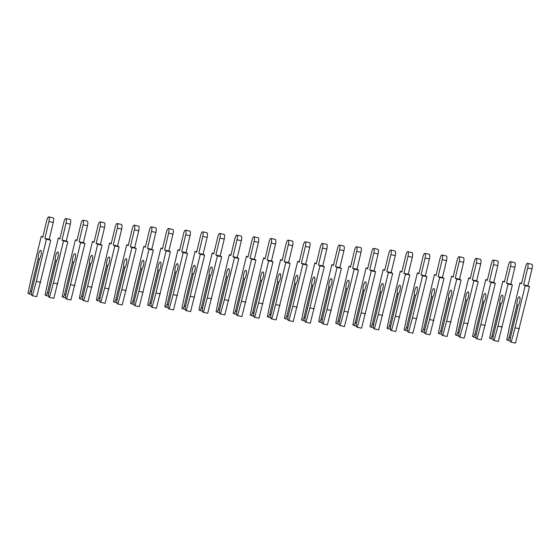 <?xml version="1.0" encoding="UTF-8"?>
<svg xmlns="http://www.w3.org/2000/svg" width="560" height="560" viewBox="0 0 560 560"><rect width="100%" height="100%" fill="white"/><g stroke="black" fill="none" stroke-linecap="round" stroke-linejoin="round"><path stroke-width="0.84" d="M38.213 258.433L30.233 291.669L28.931 293.881L28 293.384L31.101 278.565L41.202 236.481L42.749 237.307L46.809 220.381A4.165 1.169 102.2 0 1 48.755 216.881A4.165 1.169 102.2 0 1 48.937 221.522L44.877 238.441L46.417 239.267L36.316 281.358L32.403 295.736L31.472 295.239L31.409 292.299L39.389 259.063A4.606 1.288 -77.8 0 0 40.908 255.514A4.606 1.288 -77.8 0 0 40.705 250.376A4.606 1.288 -77.8 0 0 38.549 254.247A4.606 1.288 -77.8 0 0 38.213 258.433L39.361 259.189M31.703 291.074L39.277 259.175M30.233 291.669L31.619 291.053M31.451 294.427L28.931 293.881M48.755 216.881L53.074 217.819A4.165 1.169 102.2 0 1 53.263 222.46L49.196 239.379L50.743 240.205L36.729 296.674L32.403 295.736M42.861 236.838L41.202 236.481M49.196 239.379L44.877 238.441M50.743 240.205L46.417 239.267M40.635 282.289L36.316 281.358M55.307 260.092L47.327 293.328L46.032 295.54L45.101 295.043L48.195 280.224L58.303 238.14L59.843 238.959L63.903 222.04A4.165 1.169 102.2 0 1 65.849 218.54A4.165 1.169 102.2 0 1 66.038 223.181L61.971 240.1L63.518 240.926L53.41 283.01L49.504 297.395L48.566 296.898L48.51 293.958L56.49 260.722A4.606 1.288 -77.8 0 0 58.002 257.166A4.606 1.288 -77.8 0 0 57.799 252.035A4.606 1.288 -77.8 0 0 55.65 255.906A4.606 1.288 -77.8 0 0 55.307 260.092L56.455 260.848M48.804 292.733L56.371 260.834M47.327 293.328L48.72 292.712M48.552 296.086L46.032 295.54M65.849 218.54L70.175 219.478A4.165 1.169 102.2 0 1 70.357 224.119L66.297 241.038L67.837 241.864L53.823 298.333L49.504 297.395M59.955 238.497L58.303 238.14M66.297 241.038L61.971 240.1M67.837 241.864L63.518 240.926M57.736 283.948L53.41 283.01M72.408 261.751L64.428 294.987L63.126 297.199L62.195 296.702L65.296 281.883L75.397 239.799L76.944 240.618L81.004 223.699A4.165 1.169 102.2 0 1 82.95 220.199A4.165 1.169 102.2 0 1 83.132 224.84L79.072 241.759L80.612 242.585L70.511 284.669L66.598 299.054L65.667 298.557L65.604 295.617L73.584 262.381A4.606 1.288 -77.8 0 0 75.103 258.825A4.606 1.288 -77.8 0 0 74.9 253.694A4.606 1.288 -77.8 0 0 72.744 257.565A4.606 1.288 -77.8 0 0 72.408 261.751L73.556 262.507M65.898 294.392L73.472 262.486M64.428 294.987L65.814 294.371M65.653 297.745L63.126 297.199M82.95 220.199L87.269 221.137A4.165 1.169 102.2 0 1 87.458 225.778L83.398 242.697L84.938 243.523L70.924 299.992L66.598 299.054M77.056 240.156L75.397 239.799M83.398 242.697L79.072 241.759M84.938 243.523L80.612 242.585M74.83 285.607L70.511 284.669M89.502 263.41L81.522 296.646L80.227 298.858L79.296 298.361L82.397 283.542L92.498 241.451L94.038 242.277L98.098 225.358A4.165 1.169 102.2 0 1 100.051 221.858A4.165 1.169 102.2 0 1 100.233 226.499L96.173 243.418L97.713 244.244L87.605 286.328L83.699 300.713L82.768 300.216L82.705 297.276L90.685 264.04A4.606 1.288 -77.8 0 0 92.204 260.484A4.606 1.288 -77.8 0 0 91.994 255.353A4.606 1.288 -77.8 0 0 89.845 259.224A4.606 1.288 -77.8 0 0 89.502 263.41L90.65 264.166M82.999 296.051L90.566 264.145M81.522 296.646L82.915 296.03M82.747 299.404L80.227 298.858M100.051 221.858L104.37 222.796A4.165 1.169 102.2 0 1 104.552 227.437L100.492 244.356L102.032 245.182L88.018 301.651L83.699 300.713M94.15 241.815L92.498 241.451M100.492 244.356L96.173 243.418M102.032 245.182L97.713 244.244M91.931 287.266L87.605 286.328M106.603 265.069L98.623 298.305L97.321 300.517L96.39 300.013L99.491 285.201L109.592 243.11L111.139 243.936L115.199 227.017A4.165 1.169 102.2 0 1 117.145 223.517A4.165 1.169 102.2 0 1 117.327 228.158L113.267 245.077L114.807 245.903L104.706 287.987L100.793 302.372L99.862 301.875L99.799 298.935L107.779 265.699A4.606 1.288 -77.8 0 0 109.298 262.143A4.606 1.288 -77.8 0 0 109.095 257.012A4.606 1.288 -77.8 0 0 106.939 260.883A4.606 1.288 -77.8 0 0 106.603 265.069L107.751 265.825M100.093 297.71L107.667 265.804M98.623 298.305L100.016 297.689M99.848 301.063L97.321 300.517M117.145 223.517L121.471 224.455A4.165 1.169 102.2 0 1 121.653 229.096L117.593 246.015L119.133 246.841L105.119 303.31L100.793 302.372M111.251 243.474L109.592 243.11M117.593 246.015L113.267 245.077M119.133 246.841L114.807 245.903M109.025 288.925L104.706 287.987M123.697 266.728L115.717 299.964L114.422 302.176L113.491 301.672L116.592 286.86L126.693 244.769L128.233 245.595L132.3 228.676A4.165 1.169 102.2 0 1 134.246 225.176A4.165 1.169 102.2 0 1 134.428 229.817L130.368 246.736L131.908 247.562L121.807 289.646L117.894 304.031L116.963 303.534L116.9 300.594L124.88 267.358A4.606 1.288 -77.8 0 0 126.399 263.802A4.606 1.288 -77.8 0 0 126.189 258.671A4.606 1.288 -77.8 0 0 124.04 262.542A4.606 1.288 -77.8 0 0 123.697 266.728L124.845 267.484M117.194 299.369L124.768 267.463M115.717 299.964L117.11 299.348M116.942 302.722L114.422 302.176M134.246 225.176L138.565 226.114A4.165 1.169 102.2 0 1 138.747 230.755L134.687 247.674L136.227 248.5L122.213 304.969L117.894 304.031M128.345 245.133L126.693 244.769M134.687 247.674L130.368 246.736M136.227 248.5L131.908 247.562M126.126 290.584L121.807 289.646M140.798 268.387L132.818 301.623L131.516 303.835L130.585 303.331L133.686 288.512L143.794 246.428L145.334 247.254L149.394 230.335A4.165 1.169 102.2 0 1 151.34 226.835A4.165 1.169 102.2 0 1 151.529 231.476L147.462 248.395L149.002 249.221L138.901 291.305L134.988 305.69L134.057 305.193L133.994 302.253L141.974 269.017A4.606 1.288 -77.8 0 0 143.493 265.461A4.606 1.288 -77.8 0 0 143.29 260.33A4.606 1.288 -77.8 0 0 141.134 264.201A4.606 1.288 -77.8 0 0 140.798 268.387L141.946 269.143M134.288 301.021L141.862 269.122M132.818 301.623L134.211 301.007M134.043 304.381L131.516 303.835M151.34 226.835L155.666 227.773A4.165 1.169 102.2 0 1 155.848 232.414L151.788 249.333L153.328 250.159L139.314 306.628L134.988 305.69M145.446 246.785L143.794 246.428M151.788 249.333L147.462 248.395M153.328 250.159L149.002 249.221M143.227 292.243L138.901 291.305M157.892 270.039L149.919 303.275L148.617 305.494L147.686 304.99L150.787 290.171L160.888 248.087L162.428 248.913L166.495 231.994A4.165 1.169 102.2 0 1 168.441 228.494A4.165 1.169 102.2 0 1 168.623 233.135L164.563 250.054L166.103 250.88L156.002 292.964L152.089 307.349L151.158 306.852L151.095 303.912L159.075 270.676A4.606 1.288 -77.8 0 0 160.594 267.12A4.606 1.288 -77.8 0 0 160.391 261.989A4.606 1.288 -77.8 0 0 158.235 265.86A4.606 1.288 -77.8 0 0 157.892 270.039L159.047 270.802M151.389 302.68L158.963 270.781M149.919 303.275L151.305 302.666M151.137 306.04L148.617 305.494M168.441 228.494L172.76 229.432A4.165 1.169 102.2 0 1 172.949 234.073L168.882 250.992L170.422 251.818L156.408 308.287L152.089 307.349M162.54 248.444L160.888 248.087M168.882 250.992L164.563 250.054M170.422 251.818L166.103 250.88M160.321 293.902L156.002 292.964M174.993 271.698L167.013 304.934L165.718 307.153L164.78 306.649L167.881 291.83L177.989 249.746L179.529 250.572L183.589 233.653A4.165 1.169 102.2 0 1 185.535 230.153A4.165 1.169 102.2 0 1 185.724 234.794L181.657 251.713L183.204 252.539L173.096 294.623L169.183 309.008L168.252 308.511L168.196 305.571L176.169 272.335A4.606 1.288 -77.8 0 0 177.688 268.779A4.606 1.288 -77.8 0 0 177.485 263.648A4.606 1.288 -77.8 0 0 175.329 267.519A4.606 1.288 -77.8 0 0 174.993 271.698L176.141 272.461M168.49 304.339L176.057 272.44M167.013 304.934L168.406 304.325M168.238 307.699L165.718 307.153M185.535 230.153L189.861 231.091A4.165 1.169 102.2 0 1 190.043 235.732L185.983 252.651L187.523 253.477L173.509 309.946L169.183 309.008M179.641 250.103L177.989 249.746M185.983 252.651L181.657 251.713M187.523 253.477L183.204 252.539M177.422 295.561L173.096 294.623M192.094 273.357L184.114 306.593L182.812 308.805L181.881 308.308L184.982 293.489L195.083 251.405L196.623 252.231L200.69 235.312A4.165 1.169 102.2 0 1 202.636 231.812A4.165 1.169 102.2 0 1 202.818 236.453L198.758 253.372L200.298 254.198L190.197 296.282L186.284 310.667L185.353 310.17L185.29 307.23L193.27 273.994A4.606 1.288 -77.8 0 0 194.789 270.438A4.606 1.288 -77.8 0 0 194.586 265.307A4.606 1.288 -77.8 0 0 192.43 269.178A4.606 1.288 -77.8 0 0 192.094 273.357L193.242 274.12M185.584 305.998L193.158 274.099M184.114 306.593L185.5 305.984M185.332 309.351L182.812 308.805M202.636 231.812L206.955 232.75A4.165 1.169 102.2 0 1 207.144 237.384L203.077 254.31L204.624 255.129L190.61 311.605L186.284 310.667M196.735 251.762L195.083 251.405M203.077 254.31L198.758 253.372M204.624 255.129L200.298 254.198M194.516 297.22L190.197 296.282M209.188 275.016L201.208 308.252L199.913 310.464L198.975 309.967L202.076 295.148L212.184 253.064L213.724 253.89L217.784 236.971A4.165 1.169 102.2 0 1 219.73 233.471A4.165 1.169 102.2 0 1 219.919 238.112L215.852 255.031L217.399 255.857L207.291 297.941L203.385 312.326L202.447 311.829L202.391 308.882L210.364 275.646A4.606 1.288 -77.8 0 0 211.883 272.097A4.606 1.288 -77.8 0 0 211.68 266.966A4.606 1.288 -77.8 0 0 209.531 270.837A4.606 1.288 -77.8 0 0 209.188 275.016L210.336 275.779M202.685 307.657L210.252 275.758M201.208 308.252L202.601 307.643M202.433 311.01L199.913 310.464M219.73 233.471L224.056 234.409A4.165 1.169 102.2 0 1 224.238 239.043L220.178 255.969L221.718 256.788L207.704 313.264L203.385 312.326M213.836 253.421L212.184 253.064M220.178 255.969L215.852 255.031M221.718 256.788L217.399 255.857M211.617 298.879L207.291 297.941M226.289 276.675L218.309 309.911L217.007 312.123L216.076 311.626L219.177 296.807L229.278 254.723L230.825 255.549L234.885 238.63A4.165 1.169 102.2 0 1 236.831 235.13A4.165 1.169 102.2 0 1 237.013 239.771L232.953 256.69L234.493 257.516L224.392 299.6L220.479 313.985L219.548 313.481L219.485 310.541L227.465 277.305A4.606 1.288 -77.8 0 0 228.984 273.756A4.606 1.288 -77.8 0 0 228.781 268.625A4.606 1.288 -77.8 0 0 226.625 272.496A4.606 1.288 -77.8 0 0 226.289 276.675L227.437 277.438M219.779 309.316L227.353 277.417M218.309 309.911L219.695 309.302M219.527 312.669L217.007 312.123M236.831 235.13L241.15 236.068A4.165 1.169 102.2 0 1 241.339 240.702L237.272 257.628L238.819 258.447L224.805 314.916L220.479 313.985M230.937 255.08L229.278 254.723M237.272 257.628L232.953 256.69M238.819 258.447L234.493 257.516M228.711 300.538L224.392 299.6M243.383 278.334L235.403 311.57L234.108 313.782L233.177 313.285L236.271 298.466L246.379 256.382L247.919 257.208L251.979 240.289A4.165 1.169 102.2 0 1 253.925 236.789A4.165 1.169 102.2 0 1 254.114 241.43L250.054 258.349L251.594 259.175L241.486 301.259L237.58 315.644L236.642 315.14L236.586 312.2L244.566 278.964A4.606 1.288 -77.8 0 0 246.078 275.415A4.606 1.288 -77.8 0 0 245.875 270.284A4.606 1.288 -77.8 0 0 243.726 274.155A4.606 1.288 -77.8 0 0 243.383 278.334L244.531 279.09M236.88 310.975L244.447 279.076M235.403 311.57L236.796 310.961M236.628 314.328L234.108 313.782M253.925 236.789L258.251 237.72A4.165 1.169 102.2 0 1 258.433 242.361L254.373 259.28L255.913 260.106L241.899 316.575L237.58 315.644M248.031 256.739L246.379 256.382M254.373 259.28L250.054 258.349M255.913 260.106L251.594 259.175M245.812 302.197L241.486 301.259M260.484 279.993L252.504 313.229L251.202 315.441L250.271 314.944L253.372 300.125L263.473 258.041L265.02 258.867L269.08 241.948A4.165 1.169 102.2 0 1 271.026 238.448A4.165 1.169 102.2 0 1 271.208 243.089L267.148 260.008L268.688 260.834L258.587 302.918L254.674 317.303L253.743 316.799L253.68 313.859L261.66 280.623A4.606 1.288 -77.8 0 0 263.179 277.074A4.606 1.288 -77.8 0 0 262.976 271.936A4.606 1.288 -77.8 0 0 260.82 275.814A4.606 1.288 -77.8 0 0 260.484 279.993L261.632 280.749M253.974 312.634L261.548 280.735M252.504 313.229L253.89 312.62M253.729 315.987L251.202 315.441M271.026 238.448L275.345 239.379A4.165 1.169 102.2 0 1 275.534 244.02L271.474 260.939L273.014 261.765L259 318.234L254.674 317.303M265.132 258.398L263.473 258.041M271.474 260.939L267.148 260.008M273.014 261.765L268.688 260.834M262.906 303.849L258.587 302.918M277.578 281.652L269.598 314.888L268.303 317.1L267.372 316.603L270.473 301.784L280.574 259.7L282.114 260.526L286.174 243.607A4.165 1.169 102.2 0 1 288.127 240.107A4.165 1.169 102.2 0 1 288.309 244.741L284.249 261.667L285.789 262.493L275.681 304.577L271.775 318.962L270.844 318.458L270.781 315.518L278.761 282.282A4.606 1.288 -77.8 0 0 280.28 278.733A4.606 1.288 -77.8 0 0 280.07 273.595A4.606 1.288 -77.8 0 0 277.921 277.466A4.606 1.288 -77.8 0 0 277.578 281.652L278.726 282.408M271.075 314.293L278.649 282.394M269.598 314.888L270.991 314.272M270.823 317.646L268.303 317.1M288.127 240.107L292.446 241.038A4.165 1.169 102.2 0 1 292.628 245.679L288.568 262.598L290.108 263.424L276.094 319.893L271.775 318.962M282.226 260.057L280.574 259.7M288.568 262.598L284.249 261.667M290.108 263.424L285.789 262.493M280.007 305.508L275.681 304.577M294.679 283.311L286.699 316.547L285.397 318.759L284.466 318.262L287.567 303.443L297.668 261.359L299.215 262.185L303.275 245.266A4.165 1.169 102.2 0 1 305.221 241.766A4.165 1.169 102.2 0 1 305.403 246.4L301.343 263.326L302.883 264.145L292.782 306.236L288.869 320.621L287.938 320.117L287.875 317.177L295.855 283.941A4.606 1.288 -77.8 0 0 297.374 280.392A4.606 1.288 -77.8 0 0 297.171 275.254A4.606 1.288 -77.8 0 0 295.015 279.125A4.606 1.288 -77.8 0 0 294.679 283.311L295.827 284.067M288.169 315.952L295.743 284.053M286.699 316.547L288.092 315.931M287.924 319.305L285.397 318.759M305.221 241.766L309.547 242.697A4.165 1.169 102.2 0 1 309.729 247.338L305.669 264.257L307.209 265.083L293.195 321.552L288.869 320.621M299.327 261.716L297.668 261.359M305.669 264.257L301.343 263.326M307.209 265.083L302.883 264.145M297.101 307.167L292.782 306.236M311.773 284.97L303.793 318.206L302.498 320.418L301.567 319.921L304.668 305.102L314.769 263.018L316.309 263.844L320.376 246.918A4.165 1.169 102.2 0 1 322.322 243.425A4.165 1.169 102.2 0 1 322.504 248.059L318.444 264.985L319.984 265.804L309.883 307.895L305.97 322.28L305.039 321.776L304.976 318.836L312.956 285.6A4.606 1.288 -77.8 0 0 314.475 282.051A4.606 1.288 -77.8 0 0 314.265 276.913A4.606 1.288 -77.8 0 0 312.116 280.784A4.606 1.288 -77.8 0 0 311.773 284.97L312.921 285.726M305.27 317.611L312.844 285.712M303.793 318.206L305.186 317.59M305.018 320.964L302.498 320.418M322.322 243.425L326.641 244.356A4.165 1.169 102.2 0 1 326.823 248.997L322.763 265.916L324.303 266.742L310.289 323.211L305.97 322.28M316.421 263.375L314.769 263.018M322.763 265.916L318.444 264.985M324.303 266.742L319.984 265.804M314.202 308.826L309.883 307.895M328.874 286.629L320.894 319.865L319.592 322.077L318.661 321.58L321.762 306.761L331.87 264.677L333.41 265.503L337.47 248.577A4.165 1.169 102.2 0 1 339.416 245.084A4.165 1.169 102.2 0 1 339.605 249.718L335.538 266.637L337.078 267.463L326.977 309.554L323.064 323.932L322.133 323.435L322.07 320.495L330.05 287.259A4.606 1.288 -77.8 0 0 331.569 283.71A4.606 1.288 -77.8 0 0 331.366 278.572A4.606 1.288 -77.8 0 0 329.21 282.443A4.606 1.288 -77.8 0 0 328.874 286.629L330.022 287.385M322.364 319.27L329.938 287.371M320.894 319.865L322.287 319.249M322.119 322.623L319.592 322.077M339.416 245.084L343.742 246.015A4.165 1.169 102.2 0 1 343.924 250.656L339.864 267.575L341.404 268.401L327.39 324.87L323.064 323.932M333.522 265.034L331.87 264.677M339.864 267.575L335.538 266.637M341.404 268.401L337.078 267.463M331.303 310.485L326.977 309.554M345.968 288.288L337.995 321.524L336.693 323.736L335.762 323.239L338.863 308.42L348.964 266.336L350.504 267.155L354.571 250.236A4.165 1.169 102.2 0 1 356.517 246.736A4.165 1.169 102.2 0 1 356.699 251.377L352.639 268.296L354.179 269.122L344.078 311.206L340.165 325.591L339.234 325.094L339.171 322.154L347.151 288.918A4.606 1.288 -77.8 0 0 348.67 285.369A4.606 1.288 -77.8 0 0 348.467 280.231A4.606 1.288 -77.8 0 0 346.311 284.102A4.606 1.288 -77.8 0 0 345.968 288.288L347.123 289.044M339.465 320.929L347.039 289.03M337.995 321.524L339.381 320.908M339.213 324.282L336.693 323.736M356.517 246.736L360.836 247.674A4.165 1.169 102.2 0 1 361.025 252.315L356.958 269.234L358.498 270.06L344.484 326.529L340.165 325.591M350.616 266.693L348.964 266.336M356.958 269.234L352.639 268.296M358.498 270.06L354.179 269.122M348.397 312.144L344.078 311.206M363.069 289.947L355.089 323.183L353.794 325.395L352.856 324.898L355.957 310.079L366.065 267.995L367.605 268.814L371.665 251.895A4.165 1.169 102.2 0 1 373.611 248.395A4.165 1.169 102.2 0 1 373.8 253.036L369.733 269.955L371.28 270.781L361.172 312.865L357.266 327.25L356.328 326.753L356.272 323.813L364.245 290.577A4.606 1.288 -77.8 0 0 365.764 287.021A4.606 1.288 -77.8 0 0 365.561 281.89A4.606 1.288 -77.8 0 0 363.405 285.761A4.606 1.288 -77.8 0 0 363.069 289.947L364.217 290.703M356.566 322.588L364.133 290.689M355.089 323.183L356.482 322.567M356.314 325.941L353.794 325.395M373.611 248.395L377.937 249.333A4.165 1.169 102.2 0 1 378.119 253.974L374.059 270.893L375.599 271.719L361.585 328.188L357.266 327.25M367.717 268.352L366.065 267.995M374.059 270.893L369.733 269.955M375.599 271.719L371.28 270.781M365.498 313.803L361.172 312.865M380.17 291.606L372.19 324.842L370.888 327.054L369.957 326.557L373.058 311.738L383.159 269.654L384.699 270.473L388.766 253.554A4.165 1.169 102.2 0 1 390.712 250.054A4.165 1.169 102.2 0 1 390.894 254.695L386.834 271.614L388.374 272.44L378.273 314.524L374.36 328.909L373.429 328.412L373.366 325.472L381.346 292.236A4.606 1.288 -77.8 0 0 382.865 288.68A4.606 1.288 -77.8 0 0 382.662 283.549A4.606 1.288 -77.8 0 0 380.506 287.42A4.606 1.288 -77.8 0 0 380.17 291.606L381.318 292.362M373.66 324.247L381.234 292.341M372.19 324.842L373.576 324.226M373.408 327.6L370.888 327.054M390.712 250.054L395.031 250.992A4.165 1.169 102.2 0 1 395.22 255.633L391.153 272.552L392.7 273.378L378.686 329.847L374.36 328.909M384.811 270.011L383.159 269.654M391.153 272.552L386.834 271.614M392.7 273.378L388.374 272.44M382.592 315.462L378.273 314.524M397.264 293.265L389.284 326.501L387.989 328.713L387.051 328.209L390.152 313.397L400.26 271.306L401.8 272.132L405.86 255.213A4.165 1.169 102.2 0 1 407.806 251.713A4.165 1.169 102.2 0 1 407.995 256.354L403.928 273.273L405.475 274.099L395.367 316.183L391.461 330.568L390.523 330.071L390.467 327.131L398.44 293.895A4.606 1.288 -77.8 0 0 399.959 290.339A4.606 1.288 -77.8 0 0 399.756 285.208A4.606 1.288 -77.8 0 0 397.607 289.079A4.606 1.288 -77.8 0 0 397.264 293.265L398.412 294.021M390.761 325.906L398.328 294M389.284 326.501L390.677 325.885M390.509 329.259L387.989 328.713M407.806 251.713L412.132 252.651A4.165 1.169 102.2 0 1 412.314 257.292L408.254 274.211L409.794 275.037L395.78 331.506L391.461 330.568M401.912 271.67L400.26 271.306M408.254 274.211L403.928 273.273M409.794 275.037L405.475 274.099M399.693 317.121L395.367 316.183M414.365 294.924L406.385 328.16L405.083 330.372L404.152 329.868L407.253 315.056L417.354 272.965L418.901 273.791L422.961 256.872A4.165 1.169 102.2 0 1 424.907 253.372A4.165 1.169 102.2 0 1 425.089 258.013L421.029 274.932L422.569 275.758L412.468 317.842L408.555 332.227L407.624 331.73L407.561 328.79L415.541 295.554A4.606 1.288 -77.8 0 0 417.06 291.998A4.606 1.288 -77.8 0 0 416.857 286.867A4.606 1.288 -77.8 0 0 414.701 290.738A4.606 1.288 -77.8 0 0 414.365 294.924L415.513 295.68M407.855 327.565L415.429 295.659M406.385 328.16L407.771 327.544M407.61 330.918L405.083 330.372M424.907 253.372L429.226 254.31A4.165 1.169 102.2 0 1 429.415 258.951L425.348 275.87L426.895 276.696L412.881 333.165L408.555 332.227M419.013 273.329L417.354 272.965M425.348 275.87L421.029 274.932M426.895 276.696L422.569 275.758M416.787 318.78L412.468 317.842M431.459 296.583L423.479 329.819L422.184 332.031L421.253 331.527L424.347 316.715L434.455 274.624L435.995 275.45L440.055 258.531A4.165 1.169 102.2 0 1 442.001 255.031A4.165 1.169 102.2 0 1 442.19 259.672L438.13 276.591L439.67 277.417L429.562 319.501L425.656 333.886L424.718 333.389L424.662 330.449L432.642 297.213A4.606 1.288 -77.8 0 0 434.154 293.657A4.606 1.288 -77.8 0 0 433.951 288.526A4.606 1.288 -77.8 0 0 431.802 292.397A4.606 1.288 -77.8 0 0 431.459 296.583L432.607 297.339M424.956 329.224L432.523 297.318M423.479 329.819L424.872 329.203M424.704 332.577L422.184 332.031M442.001 255.031L446.327 255.969A4.165 1.169 102.2 0 1 446.509 260.61L442.449 277.529L443.989 278.355L429.975 334.824L425.656 333.886M436.107 274.981L434.455 274.624M442.449 277.529L438.13 276.591M443.989 278.355L439.67 277.417M433.888 320.439L429.562 319.501M448.56 298.242L440.58 331.478L439.278 333.69L438.347 333.186L441.448 318.367L451.549 276.283L453.096 277.109L457.156 260.19A4.165 1.169 102.2 0 1 459.102 256.69A4.165 1.169 102.2 0 1 459.284 261.331L455.224 278.25L456.764 279.076L446.663 321.16L442.75 335.545L441.819 335.048L441.756 332.108L449.736 298.872A4.606 1.288 -77.8 0 0 451.255 295.316A4.606 1.288 -77.8 0 0 451.052 290.185A4.606 1.288 -77.8 0 0 448.896 294.056A4.606 1.288 -77.8 0 0 448.56 298.242L449.708 298.998M442.05 330.876L449.624 298.977M440.58 331.478L441.966 330.862M441.805 334.236L439.278 333.69M459.102 256.69L463.421 257.628A4.165 1.169 102.2 0 1 463.61 262.269L459.55 279.188L461.09 280.014L447.076 336.483L442.75 335.545M453.208 276.64L451.549 276.283M459.55 279.188L455.224 278.25M461.09 280.014L456.764 279.076M450.982 322.098L446.663 321.16M465.654 299.894L457.674 333.13L456.379 335.349L455.448 334.845L458.549 320.026L468.65 277.942L470.19 278.768L474.25 261.849A4.165 1.169 102.2 0 1 476.203 258.349A4.165 1.169 102.2 0 1 476.385 262.99L472.325 279.909L473.865 280.735L463.757 322.819L459.851 337.204L458.92 336.707L458.857 333.767L466.837 300.531A4.606 1.288 -77.8 0 0 468.356 296.975A4.606 1.288 -77.8 0 0 468.146 291.844A4.606 1.288 -77.8 0 0 465.997 295.715A4.606 1.288 -77.8 0 0 465.654 299.894L466.802 300.657M459.151 332.535L466.725 300.636M457.674 333.13L459.067 332.521M458.899 335.895L456.379 335.349M476.203 258.349L480.522 259.287A4.165 1.169 102.2 0 1 480.704 263.928L476.644 280.847L478.184 281.673L464.17 338.142L459.851 337.204M470.302 278.299L468.65 277.942M476.644 280.847L472.325 279.909M478.184 281.673L473.865 280.735M468.083 323.757L463.757 322.819M482.755 301.553L474.775 334.789L473.473 337.008L472.542 336.504L475.643 321.685L485.744 279.601L487.291 280.427L491.351 263.508A4.165 1.169 102.2 0 1 493.297 260.008A4.165 1.169 102.2 0 1 493.479 264.649L489.419 281.568L490.959 282.394L480.858 324.478L476.945 338.863L476.014 338.366L475.951 335.426L483.931 302.19A4.606 1.288 -77.8 0 0 485.45 298.634A4.606 1.288 -77.8 0 0 485.247 293.503A4.606 1.288 -77.8 0 0 483.091 297.374A4.606 1.288 -77.8 0 0 482.755 301.553L483.903 302.316M476.245 334.194L483.819 302.295M474.775 334.789L476.168 334.18M476 337.554L473.473 337.008M493.297 260.008L497.623 260.946A4.165 1.169 102.2 0 1 497.805 265.587L493.745 282.506L495.285 283.332L481.271 339.801L476.945 338.863M487.403 279.958L485.744 279.601M493.745 282.506L489.419 281.568M495.285 283.332L490.959 282.394M485.177 325.416L480.858 324.478M499.849 303.212L491.869 336.448L490.574 338.66L489.643 338.163L492.744 323.344L502.845 281.26L504.385 282.086L508.452 265.167A4.165 1.169 102.2 0 1 510.398 261.667A4.165 1.169 102.2 0 1 510.58 266.308L506.52 283.227L508.06 284.053L497.959 326.137L494.046 340.522L493.115 340.025L493.052 337.078L501.032 303.842A4.606 1.288 -77.8 0 0 502.551 300.293A4.606 1.288 -77.8 0 0 502.341 295.162A4.606 1.288 -77.8 0 0 500.192 299.033A4.606 1.288 -77.8 0 0 499.849 303.212L500.997 303.975M493.346 335.853L500.92 303.954M491.869 336.448L493.262 335.839M493.094 339.206L490.574 338.66M510.398 261.667L514.717 262.605A4.165 1.169 102.2 0 1 514.899 267.239L510.839 284.165L512.379 284.984L498.365 341.46L494.046 340.522M504.497 281.617L502.845 281.26M510.839 284.165L506.52 283.227M512.379 284.984L508.06 284.053M502.278 327.075L497.959 326.137M516.95 304.871L508.97 338.107L507.668 340.319L506.737 339.822L509.838 325.003L519.946 282.919L521.486 283.745L525.546 266.826A4.165 1.169 102.2 0 1 527.492 263.326A4.165 1.169 102.2 0 1 527.681 267.967L523.614 284.886L525.154 285.712L515.053 327.796L511.14 342.181L510.209 341.684L510.146 338.737L518.126 305.501A4.606 1.288 -77.8 0 0 519.645 301.952A4.606 1.288 -77.8 0 0 519.442 296.821A4.606 1.288 -77.8 0 0 517.286 300.692A4.606 1.288 -77.8 0 0 516.95 304.871L518.098 305.634M510.44 337.512L518.014 305.613M508.97 338.107L510.363 337.498M510.195 340.865L507.668 340.319M527.492 263.326L531.818 264.264A4.165 1.169 102.2 0 1 532 268.898L527.94 285.824L529.48 286.643L515.466 343.119L511.14 342.181M521.598 283.276L519.946 282.919M527.94 285.824L523.614 284.886M529.48 286.643L525.154 285.712M519.379 328.734L515.053 327.796M53.263 222.46L48.937 221.522M70.357 224.119L66.038 223.181M87.458 225.778L83.132 224.84M104.552 227.437L100.233 226.499M121.653 229.096L117.327 228.158M138.747 230.755L134.428 229.817M155.848 232.414L151.529 231.476M172.949 234.073L168.623 233.135M190.043 235.732L185.724 234.794M207.144 237.384L202.818 236.453M224.238 239.043L219.919 238.112M241.339 240.702L237.013 239.771M258.433 242.361L254.114 241.43M275.534 244.02L271.208 243.089M292.628 245.679L288.309 244.741M309.729 247.338L305.403 246.4M326.823 248.997L322.504 248.059M343.924 250.656L339.605 249.718M361.025 252.315L356.699 251.377M378.119 253.974L373.8 253.036M395.22 255.633L390.894 254.695M412.314 257.292L407.995 256.354M429.415 258.951L425.089 258.013M446.509 260.61L442.19 259.672M463.61 262.269L459.284 261.331M480.704 263.928L476.385 262.99M497.805 265.587L493.479 264.649M514.899 267.239L510.58 266.308M532 268.898L527.681 267.967"/></g></svg>
